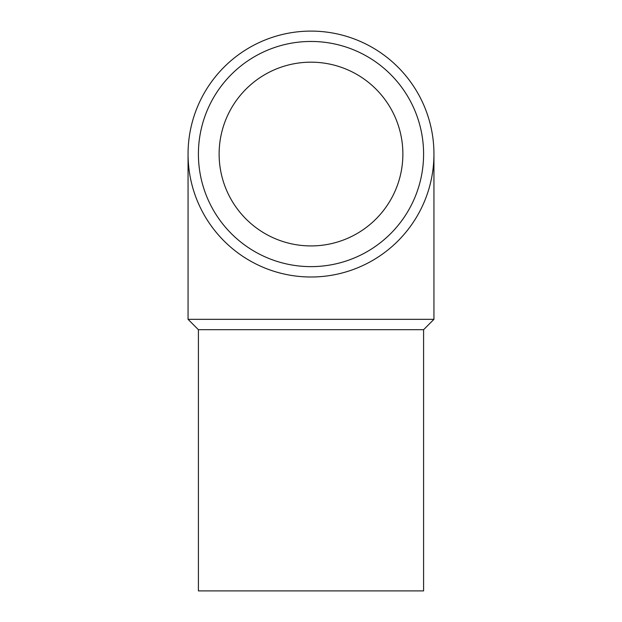 <?xml version="1.0" encoding="UTF-8"?>
<svg xmlns="http://www.w3.org/2000/svg" width="622" height="622" viewBox="0 0 622 622"><rect width="100%" height="100%" fill="white"/><g stroke="black" fill="none" stroke-linecap="round" stroke-linejoin="round"><path stroke-width="0.93" d="M311 277A122.946 122.946 0 0 1 188.054 154.046A122.946 122.946 0 0 1 311 31.1A122.946 122.946 0 0 1 433.946 154.046A122.946 122.946 0 0 1 311 277M311 266.636A112.59 112.59 0 0 1 198.41 154.046A112.59 112.59 0 0 1 311 41.456A112.59 112.59 0 0 1 423.59 154.046A112.59 112.59 0 0 1 311 266.636M198.41 329.691L198.41 590.9L423.59 590.9L423.59 329.691L198.41 329.691L188.054 319.335L188.054 154.046M423.59 329.691L433.946 319.335L188.054 319.335M219.123 154.046A91.877 91.877 0 0 1 311 62.177A91.877 91.877 0 0 1 402.877 154.046A91.877 91.877 0 0 1 311 245.923A91.877 91.877 0 0 1 219.123 154.046M433.946 319.335L433.946 154.046"/></g></svg>
